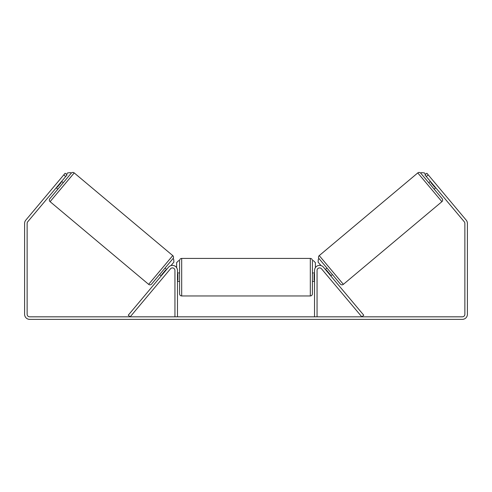 <?xml version="1.0" encoding="UTF-8"?>
<svg xmlns="http://www.w3.org/2000/svg" width="492" height="492" viewBox="0 0 492 492"><rect width="100%" height="100%" fill="white"/><g stroke="black" fill="none" stroke-linecap="round" stroke-linejoin="round"><path stroke-width="0.74" d="M128.246 315.206L168.535 267.187A5.061 5.061 0 0 1 177.471 270.44L177.471 316.83L174.943 316.83L174.943 270.44A2.528 2.528 0 0 0 170.472 268.817L130.183 316.83L128.246 315.206M363.754 315.206L323.465 267.187A5.061 5.061 0 0 0 314.529 270.44L314.529 316.83L317.057 316.83L317.057 270.44A2.528 2.528 0 0 1 321.528 268.817L361.817 316.83L363.754 315.206M343.367 284.351L319.247 255.6L417.776 172.92A2.109 2.109 0 0 1 420.746 173.178L442.16 198.7A2.109 2.109 0 0 1 441.902 201.671L343.367 284.351A2.109 2.109 0 0 1 340.396 284.087L318.982 258.571L318.336 259.112L318.078 262.082L321.024 265.588M319.247 255.6A2.109 2.109 0 0 0 318.982 258.571M435.777 187.815L434.165 189.174L428.741 182.71L430.359 181.357M433.071 180.65L432.296 179.728M437.72 186.191L436.945 185.269M431.133 182.28L430.808 182.55L434.682 187.163L435.002 186.892M323.428 271.08L324.203 272.002M325.366 269.456L326.983 268.097M330.79 275.914L332.401 274.561M328.072 276.621L328.847 277.543M326.141 270.379L326.467 270.108L330.335 274.721L330.015 274.991M328.594 266.744L334.019 273.201M342.555 283.38L320.058 256.566M65.707 176.511L63.769 174.881L65.129 173.27L67.066 174.894L27.724 221.781A2.528 2.528 0 0 0 27.128 223.405L27.128 314.302A2.528 2.528 0 0 0 29.661 316.83L462.339 316.83A2.528 2.528 0 0 0 464.872 314.302L464.872 223.405A2.528 2.528 0 0 0 464.276 221.781L424.934 174.894L426.872 173.27L428.231 174.881L426.293 176.511M63.769 174.881L25.787 220.152A5.061 5.061 0 0 0 24.6 223.405L24.6 314.302A5.061 5.061 0 0 0 29.661 319.363L462.339 319.363A5.061 5.061 0 0 0 467.4 314.302L467.4 223.405A5.061 5.061 0 0 0 466.213 220.152L428.231 174.881M74.224 172.92L50.098 201.671L148.633 284.351L172.753 255.6L74.224 172.92A2.109 2.109 0 0 0 71.254 173.178L63.259 182.71L61.641 181.357M50.098 201.671A2.109 2.109 0 0 1 49.84 198.7L71.254 173.178L70.608 172.637L67.638 172.901L66.42 174.352M148.633 284.351A2.109 2.109 0 0 0 151.604 284.087L173.018 258.571L151.604 284.087M172.753 255.6A2.109 2.109 0 0 1 173.018 258.571L173.664 259.112L173.922 262.082L170.976 265.588M56.223 187.815L57.835 189.174L49.84 198.7M58.929 180.65L59.704 179.728L58.929 180.65M60.867 182.28L61.193 182.55L57.318 187.163L56.998 186.892M55.055 185.269L54.28 186.191M167.797 272.002L168.572 271.08M166.634 269.456L165.017 268.097M161.21 275.914L159.599 274.561M163.153 277.543L163.928 276.621M165.859 270.379L165.533 270.108L161.665 274.721L161.985 274.991M157.981 273.201L163.405 266.744M149.445 283.38L171.942 256.566M179.58 277.193L179.58 260.532C179.703 259.253 180.41 258.546 181.689 258.423L181.689 295.956C180.41 295.833 179.703 295.126 179.58 293.847L179.58 277.193M310.311 258.423C311.59 258.546 312.297 259.253 312.42 260.532L312.42 293.847C312.297 295.126 311.59 295.833 310.311 295.956L310.311 258.423L181.689 258.423M314.529 280.2L314.105 280.2L314.105 274.179L314.529 274.179M177.471 274.179L177.895 274.179L177.895 280.2L177.471 280.2M176.628 267.648L176.628 262.642L178.737 260.532M313.263 260.532L315.372 262.642L315.372 267.648M425.58 174.352L424.362 172.901L421.392 172.637L420.746 173.178M417.776 172.92L441.902 201.671M312.42 272.974L314.529 272.974M314.529 281.406L312.42 281.406M310.311 295.956L181.689 295.956M179.58 272.974L177.471 272.974M179.58 281.406L177.471 281.406"/></g></svg>
